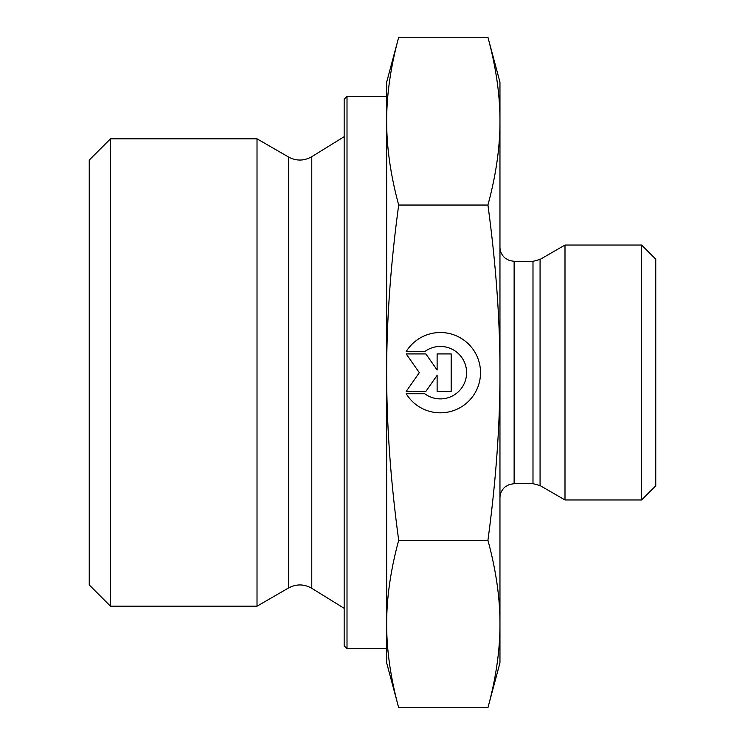 <?xml version="1.0" encoding="UTF-8"?>
<svg xmlns="http://www.w3.org/2000/svg" width="745" height="745" viewBox="0 0 745 745"><rect width="100%" height="100%" fill="white"/><g stroke="black" fill="none" stroke-linecap="round" stroke-linejoin="round"><path stroke-width="1.12" d="M406.193 351.584L424.752 351.584L406.193 351.584A40.155 40.155 0 0 1 480.525 372.668A40.155 40.155 0 0 1 406.193 393.751A40.155 40.155 180 0 0 480.525 372.668M424.752 351.584L424.752 351.584A26.243 26.243 0 0 1 466.603 372.668L466.603 372.668A26.243 26.243 180 0 0 424.752 351.584M406.193 393.751L424.752 393.751A26.243 26.243 180 0 0 466.603 372.668M437.119 353.931L451.172 353.931L451.172 391.414L437.119 391.414L437.119 375.35L425.87 391.414L406.193 391.414L419.323 372.668L406.193 353.931L425.87 353.931L437.119 369.986L437.119 353.931L437.119 369.986M406.193 353.931L419.323 372.668M406.193 391.414L425.87 391.414L437.119 375.35M437.119 391.414L451.172 391.414L451.172 353.931M110.493 606.188L110.493 138.812L257.016 138.812L257.016 606.188L110.493 606.188L89.242 584.937L89.242 160.063L110.493 138.812M398.696 707.75L386.664 662.836L386.664 624.021C386.636 650.273 390.641 678.183 398.696 707.75L487.928 707.75L499.96 662.836L499.96 624.021C500.053 598.161 496.04 570.251 487.928 540.293C496.04 480.32 500.053 424.445 499.96 372.668L499.96 372.5C500.044 320.778 496.03 264.959 487.928 205.043C496.04 175.028 500.053 147.063 499.96 121.146C500.053 95.23 496.04 67.264 487.928 37.25L499.96 82.164L499.96 372.5M386.664 372.668C386.636 425.227 390.641 481.102 398.696 540.293C390.641 569.86 386.636 597.769 386.664 624.021L386.664 121.146C386.636 147.454 390.641 175.42 398.696 205.043C390.641 264.233 386.636 320.108 386.664 372.668M398.696 37.25C390.641 66.873 386.636 94.839 386.664 121.146L386.664 82.164L398.696 37.25L487.928 37.25M398.696 540.293L487.928 540.293M398.696 205.043L487.928 205.043M487.928 707.75C496.04 677.792 500.053 649.882 499.96 624.021L499.96 372.668M347.012 648.671L347.012 96.329L344.171 99.16L344.171 645.841L347.012 648.671L386.664 648.671L386.664 624.021M386.664 121.146L386.664 96.329L347.012 96.329M540.069 485.572L564.999 499.96L564.999 245.04L540.069 259.428L532.992 261.327L532.992 483.673L540.069 485.572L540.069 259.428M641.594 499.96L655.758 485.805L655.758 259.195L641.594 245.04L641.594 499.96L564.999 499.96M311.783 588.317C304.1 583.95 296.361 583.829 288.557 587.973L288.557 157.027C296.361 161.171 304.1 161.05 311.783 156.683L311.783 588.317L344.171 608.311M532.992 483.673L514.125 483.673L514.125 261.327L532.992 261.327M311.783 156.683L344.171 136.689M288.557 157.027L257.016 138.812M288.557 587.973L257.016 606.188M514.125 261.327L509.431 260.526L505.361 258.282C501.86 255.395 500.063 251.689 499.96 247.163M514.125 483.673L509.431 484.474L505.361 486.718C501.86 489.605 500.063 493.311 499.96 497.837M641.594 245.04L564.999 245.04"/></g></svg>
